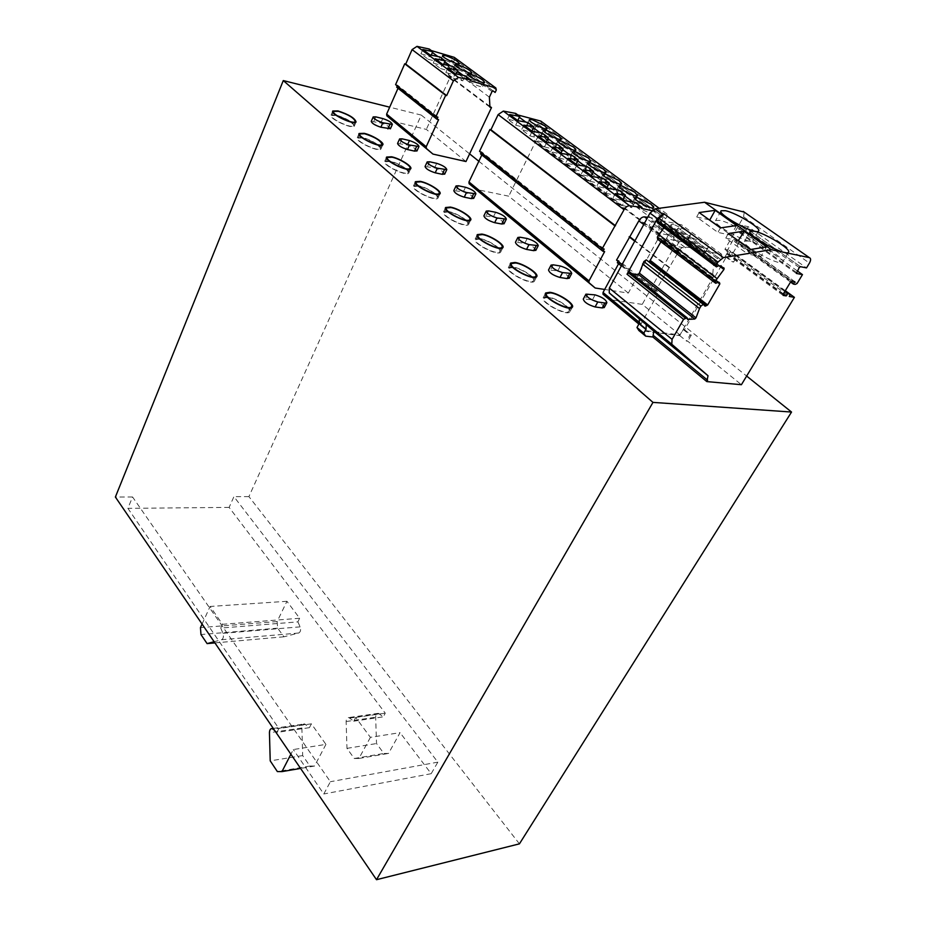 <?xml version="1.0" encoding="UTF-8"?>
<svg xmlns="http://www.w3.org/2000/svg" width="926" height="926" viewBox="0 0 926 926"><rect width="100%" height="100%" fill="white"/><g stroke="black" fill="none" stroke-linecap="round" stroke-linejoin="round"><path stroke-width="0.69" stroke-dasharray="4.63 3.47" d="M709.212 219.798L696.641 216.997L717.916 232.403L731.019 235.204L720.81 227.865M390.436 128.691C389.418 126.63 386.223 124.732 380.829 122.984L371.257 121.364M699.13 212.552L696.641 216.997M569.259 278.124C567.997 275.161 564.177 272.73 557.811 270.832L548.539 269.975M504.091 223.641C502.922 221.036 499.334 218.814 493.338 216.973L483.916 215.827M444.735 174.042C443.647 171.738 440.267 169.689 434.583 167.895L425.069 166.495M744.226 212.1L743.566 216.823L724.908 249.349L728.901 250.159L725.22 256.56L726.435 256.803L684.488 329.702L683.249 329.54L679.753 335.606L638.847 330.489M679.753 335.606L686.525 341.092L687.763 341.243L741.402 384.707M662.611 218.004L536.86 124.767L537.879 124.084L663.699 217.24L659.289 224.092L658.745 234.533L660.296 234.845L628.314 293.067L604.678 289.456M628.314 293.067L508.744 196.185L475.582 189.286M519.428 843.852L248.92 496.602L421.284 115.09L469.609 153.855M478.858 161.263L746.657 376.06M421.284 115.09L389.684 107.184M465.975 161.541L426.33 129.409L393.457 121.48M717.152 258.435L677.311 228.907L678.411 228.132L718.263 257.636L713.587 264.651L712.65 275.196L714.178 275.462L679.985 334.934L647.008 330.802L638.882 324.088M679.985 334.934L642.25 304.365L609.158 299.549M417.001 150.869C415.948 148.692 412.649 146.725 407.127 144.954L397.578 143.437M473.742 198.28C472.607 195.826 469.123 193.696 463.289 191.879L453.821 190.594M535.899 250.228C534.684 247.45 530.98 245.135 524.81 243.26L515.458 242.253M604.296 307.432C602.976 304.26 599.029 301.714 592.455 299.781L583.287 299.086M548.18 297.431L544.256 298.079C540.39 301.934 566.295 315.882 568.9 311.333C571.736 308.555 556.445 298.322 548.18 297.431M336.67 115.426L331.878 115.53C329.17 118.354 351.868 129.05 353.466 125.716C352.447 122.174 346.845 118.748 336.67 115.426M336.207 115.032L331.045 115.148C328.128 118.192 352.575 129.709 354.288 126.11C353.188 122.29 347.169 118.597 336.207 115.032M513.386 267.498L509.3 268.065C505.642 271.758 531.003 285.081 533.422 280.728C536.073 278.124 521.523 268.54 513.386 267.498M547.532 296.876L543.307 297.582C539.14 301.714 567.048 316.738 569.837 311.854C572.905 308.856 556.433 297.848 547.532 296.876M480.305 239.024L476.08 239.533C472.607 243.052 497.447 255.819 499.704 251.664C502.181 249.21 488.315 240.204 480.305 239.024M512.773 266.966L508.374 267.591C504.427 271.549 531.744 285.902 534.348 281.226C537.196 278.413 521.546 268.1 512.773 266.966M448.821 211.927L444.457 212.355C441.158 215.735 465.523 227.993 467.63 224.023C469.933 221.708 456.703 213.223 448.821 211.927M479.726 238.526L475.165 239.07C471.427 242.867 498.188 256.618 500.619 252.138C503.269 249.488 488.349 239.799 479.726 238.526M418.807 186.103L414.316 186.45C411.19 189.68 435.104 201.486 437.06 197.689C439.225 195.513 426.562 187.492 418.807 186.103M448.265 211.452L443.554 211.915C440 215.538 466.253 228.757 468.521 224.474C470.998 221.974 456.75 212.853 448.265 211.452M390.17 161.471L385.575 161.737C382.588 164.816 406.086 176.218 407.915 172.583C409.94 170.523 397.798 162.941 390.17 161.471M418.286 185.651L413.436 186.022C410.068 189.494 435.822 202.215 437.94 198.118C440.267 195.78 426.631 187.156 418.286 185.651M362.818 137.928L358.119 138.113C355.283 141.076 378.364 152.107 380.077 148.611C379.023 144.861 373.271 141.296 362.818 137.928M389.672 161.031L384.707 161.321C381.5 164.643 406.803 176.924 408.771 173C410.947 170.789 397.879 162.617 389.672 161.031M647.008 330.802L641.012 325.628L641.093 323.822L657.842 293.889L656.198 293.635L657.472 291.343L655.492 291.03L678.874 251.096C680.587 248.388 682.497 247.011 684.615 246.987L696.989 248.365L689.326 242.658L688.794 243.596L678.584 235.98L676.015 240.621L666.35 238.676L676.536 246.362L686.189 248.249L676.015 240.621M696.989 248.365L696.456 249.302L688.794 243.596L686.189 248.249M689.326 242.658L679.244 241.501L669.023 233.838L666.35 238.676M669.023 233.838L679.105 235.054L678.584 235.98L671.281 230.539L668.722 235.158L658.78 227.703L649.091 225.689L659.046 233.19L668.722 235.158M679.244 241.501L676.536 246.362M679.105 235.054L671.79 229.613L661.696 228.363L659.046 233.19M661.696 228.363L651.707 220.874L649.091 225.689M651.707 220.874L661.801 222.171L658.78 227.703M671.79 229.613L671.281 230.539L656.36 219.416L681.652 224.833L681.895 226.893L680.402 229.59L678.411 228.132M688.354 241.674L685.923 241.836C683.376 243.92 703.864 255.101 705.415 252.462C707.36 250.911 694.35 242.705 688.354 241.674M690.912 237.102L688.481 237.241C685.969 239.302 706.492 250.483 708.02 247.879C708.471 247.149 707.395 245.818 704.802 243.862L690.912 237.102M671.211 228.919L668.722 229.058C666.234 231.106 686.502 242.068 688.006 239.475C689.893 237.97 677.184 229.995 671.211 228.919M673.723 224.381L671.234 224.497C668.769 226.511 689.06 237.484 690.553 234.926C690.981 234.232 689.963 232.947 687.462 231.072L673.723 224.381M718.263 257.636L678.584 228.201M696.456 249.302L721.597 254.256L721.782 256.328L720.208 259.06L718.437 257.694M677.311 228.907L673.92 235.03L673.283 245.494L674.834 245.807L642.25 304.365M618.591 263.725L618.973 263.007L617.329 262.718M618.082 261.317L618.545 260.461L616.554 260.113M647.691 217.297L656.858 218.49L656.36 219.416M713.587 264.651L673.92 235.03M712.65 275.196L673.283 245.494M720.208 259.06L680.402 229.59M661.801 222.171L656.858 218.49M669.695 267.545L634.97 240.772M668.699 267.371L634.75 241.177M655.492 291.03L622.098 264.512M657.472 291.343L618.545 260.461M656.198 293.635L621.346 265.912M657.842 293.889L618.973 263.007M714.178 275.462L674.834 245.807M529.927 135.914L539.673 138.402L531.362 132.163L521.616 129.652L529.927 135.914L532.161 131.365M523.827 125.126L521.616 129.652M531.86 131.145L531.362 132.163M542.254 133.159L539.673 138.402M547.926 138.587L540.147 132.788M544.5 146.898L554.246 149.329L545.75 142.963L536.015 140.497L544.5 146.898L546.78 142.315M538.261 135.937L536.015 140.497M546.271 141.933L545.75 142.963M556.873 144.051L554.246 149.329M562.672 149.572L554.767 143.692M559.385 158.103L569.131 160.487L560.462 153.982L550.715 151.575L559.385 158.103L561.712 153.496M553.007 146.979L550.715 151.575M560.982 152.94L560.462 153.982M571.817 155.174L569.131 160.487M577.731 160.811L569.71 154.827M574.595 169.562L584.341 171.889L575.474 165.245L565.74 162.895L574.595 169.562L576.967 164.921M568.078 158.265L565.74 162.895M576.007 164.203L575.474 165.245M587.084 166.541L584.341 171.889M593.126 172.282L584.977 166.205M590.151 181.276L599.874 183.545L590.823 176.75L581.088 174.458L590.151 181.276L592.571 176.6M583.484 169.794L581.088 174.458M591.367 175.697L590.823 176.75M602.687 178.151L599.874 183.545M608.868 184.008L600.569 177.827M606.044 193.256L615.767 195.455L606.507 188.51L596.784 186.276L606.044 193.256L608.521 188.534M599.226 181.577L596.784 186.276M607.062 187.457L606.507 188.51M618.626 190.027L615.767 195.455M624.957 195.999L616.519 189.714M622.307 205.503L632.018 207.632L622.55 200.537L612.827 198.372L622.307 205.503L624.83 200.757M615.327 193.638L612.827 198.372M623.117 199.472L622.55 200.537M634.935 202.169L632.018 207.632M641.568 208.385L632.828 201.88M515.666 125.172L525.401 127.695L517.264 121.595L507.529 119.037L515.666 125.172L517.854 120.658M509.682 114.546L507.529 119.037M517.75 120.577L517.264 121.595M527.936 122.498L525.401 127.695M533.492 127.823L525.829 122.116M544.314 134.467L541.409 134.397C539.314 136.157 558.008 145.695 559.2 143.472C557.857 140.544 552.903 137.546 544.314 134.467M558.667 145.15L555.808 145.104C553.667 146.898 572.534 156.587 573.75 154.318C572.384 151.308 567.36 148.253 558.667 145.15M573.321 156.054L570.509 156.043C568.321 157.871 587.362 167.699 588.623 165.395C587.223 162.293 582.118 159.179 573.321 156.054M588.288 167.189L585.521 167.201C583.287 169.064 602.513 179.065 603.81 176.716C602.363 173.521 597.189 170.349 588.288 167.189M603.578 178.579L600.858 178.602C598.578 180.501 617.989 190.675 619.32 188.279C620.999 186.925 609.435 179.818 603.578 178.579M619.193 190.2L616.531 190.258C614.204 192.191 633.812 202.539 635.178 200.097C636.903 198.708 625.085 191.404 619.193 190.2M635.167 202.088L632.551 202.169C630.178 204.137 649.971 214.67 651.395 212.181C653.166 210.758 641.081 203.257 635.167 202.088M530.262 124.003L527.311 123.91C525.262 125.635 543.782 135.034 544.939 132.846C543.631 129.999 538.747 127.047 530.262 124.003M663.699 217.24L538.041 124.165L539.974 125.623L541.212 123.1L540.796 121.086M651.835 210.653L666.905 213.975L667.171 216.036L665.701 218.71L663.873 217.309M536.86 124.767L534.036 130.52L534.325 140.671L535.888 141.065L508.744 196.185M481.856 154.966L482.18 154.295L480.525 153.901M481.15 152.593L481.532 151.783L479.541 151.32M515.724 113.412L515.307 114.268L517.761 114.928M659.289 224.092L534.036 130.52M658.745 234.533L534.325 140.671M665.701 218.71L539.974 125.623M519.347 117.289L515.307 114.268M604.18 249.071L481.532 151.783M604.643 251.617L482.18 154.295M660.296 234.845L535.888 141.065M440.498 68.547L450.186 71.302L442.929 65.862L433.241 63.084L440.498 68.547L442.454 64.207M435.185 58.755L433.241 63.084M443.566 64.438L442.929 65.862M452.467 66.313L450.186 71.302M457.409 71.117L450.372 65.873M453.208 78.12L462.907 80.84L455.499 75.284L445.811 72.541L453.208 78.12L455.21 73.744M447.779 68.188L445.811 72.541M456.124 73.941L455.499 75.284M465.222 75.816L462.907 80.84M470.408 80.805L463.139 75.376M428.043 59.16L437.72 61.949L430.59 56.613L420.925 53.801L428.043 59.16L429.965 54.842M422.823 49.506L420.925 53.801M431.261 55.12L430.59 56.613M439.943 56.995L437.72 61.949M444.793 61.718L437.859 56.544M456.321 68.964L453.15 68.744C451.321 70.283 468.984 78.976 469.968 77.008C468.811 74.566 464.262 71.881 456.321 68.964M468.892 78.316L465.755 78.12C463.88 79.694 481.694 88.502 482.701 86.5C481.532 83.977 476.925 81.257 468.892 78.316M444.005 59.796L440.799 59.542C438.993 61.058 456.53 69.647 457.479 67.714C456.344 65.329 451.853 62.69 444.005 59.796M492.03 91.547L450.545 60.78L448.057 66.278L448.832 76.175L450.383 76.615L426.33 129.409M398.018 88.271L398.296 87.623L396.664 87.194M397.208 85.944L397.555 85.169L395.587 84.648M429.259 49.032L428.888 49.854L431.331 50.571M454.226 57.331L454.747 59.31L453.647 61.718L451.506 60.155L493.026 90.887M450.545 60.78L451.506 60.155M489.391 97.161L448.057 66.278M489.935 107.184L448.832 76.175M493.049 90.898L453.647 61.718M432.43 52.493L428.888 49.854M437.905 117.174L397.555 85.169M438.6 119.662L398.296 87.623M489.9 106.397L450.383 76.615M370.4 737.351L358.918 758.475L354.264 758.498L346.972 748.358L346.127 721.539C346.22 718.865 347.134 717.546 348.847 717.557L353.709 721.18L355.711 717.442L370.4 737.351L400.055 732.651L388.538 753.428L383.862 753.463L376.535 743.543L375.655 717.233C375.748 714.617 376.662 713.309 378.387 713.321L383.271 716.851L385.274 713.182L229.127 507.39L233.919 496.649L437.848 762.144L431.192 773.685L400.055 732.651M353.709 721.18L383.271 716.851M355.711 717.442L385.274 713.182M346.972 748.358L376.535 743.543M354.264 758.498L383.862 753.463M358.918 758.475L388.538 753.428M325.94 744.388L314.516 766.057L309.897 766.045L302.686 755.581L301.888 727.986C301.992 725.255 302.883 723.889 304.585 723.912L309.411 727.662L311.391 723.831L325.94 744.388L293.31 749.551L290.891 754.239M309.411 727.662L276.909 732.42L278.888 728.519L127.892 508.351L132.557 496.973L330.385 781.718L323.787 793.987L293.31 749.551M311.391 723.831L278.888 728.519M274.652 730.429L276.909 732.42M302.686 755.581L270.218 760.871M309.897 766.045L277.36 771.578M314.516 766.057L300.58 768.43M297.871 621.878L300.128 626.856C301.054 629.877 300.591 631.937 298.728 633.014L283.958 636.787L277.661 628.164L277.129 621.554L286.933 601.298L299.642 618.267L297.871 621.878L220.758 628.071L222.958 633.303C223.861 636.475 223.398 638.616 221.569 639.739L214.126 641.73M202.076 624.078L210.098 606.461L222.506 624.286L220.758 628.071M299.642 618.267L222.506 624.286M286.933 601.298L210.098 606.461M277.129 621.554L200.456 627.608M277.661 628.164L200.965 634.542M283.958 636.787L214.925 642.91M431.192 773.685L323.787 793.987M229.127 507.39L127.892 508.351M437.848 762.144L330.385 781.718M248.92 496.602L233.919 496.649M132.557 496.973L115.38 497.03M748.22 226.696L744.435 233.259L738.265 231.917L738.196 230.84L742.015 225.307L748.22 226.696L806.523 267.903M630.826 273.031L631.081 274.455L687.393 318.556L632.817 274.617M646.95 260.356L704.385 305.58M648.709 261.722L648.084 261.769M660.944 241.79L661.858 240.135L660.851 238.318L718.877 282.175M661.858 240.135L717.777 282.442L659.775 238.549L660.851 238.318M659.775 238.549L657.692 239.325M663.965 227.68L665.516 224.486L660.076 221.858L718.784 265.612M717.835 266.121L659.15 222.333L660.076 221.858M659.15 222.333L657.761 223.039M739.399 241.975L732.825 253.388L732.211 252.069L730.359 251.698L729.028 254.013L725.926 253.4L732.802 240.228L733.924 239.417L737.05 240.077L735.707 242.415L737.559 242.797L739.399 241.975L797.078 283.53M684.488 329.702L691.282 335.166L690.044 335.015L686.525 341.092M691.282 335.166L687.763 341.243M736.089 255.414L732.385 261.838L733.6 262.07L737.316 255.657L728.901 250.159M683.249 329.54L690.044 335.015M726.435 256.803L733.6 262.07M785.317 290.706L737.316 255.657M797.24 270.89L744.435 233.259M790.028 295.186L732.825 253.388M724.908 249.349L789.265 296.459M725.22 256.56L732.385 261.838M748.833 240.991L744.643 241.165C739.805 244.672 779.761 266.769 782.586 262.104C786.255 259.349 760.014 243.017 748.833 240.991M785.26 290.799L732.211 252.069M784.831 291.505L730.359 251.698M783.408 293.866L729.028 254.013M794.821 281.689L737.05 240.077M790.549 282.025L735.707 242.415M795.202 284.398L737.559 242.797M720.034 220.388L715.659 220.492C710.983 223.907 750.187 245.309 752.884 240.783C756.392 238.156 731.17 222.564 720.034 220.388M750.477 249.522L747.826 254.06L760.848 256.687L750.812 249.464M728.311 233.56L725.741 238.063L747.826 254.06M766.601 246.872L760.848 256.687M738.23 240.702L725.741 238.063M720.474 227.912L717.916 232.403M736.564 225.516L731.019 235.204M362.344 137.511L357.274 137.719C354.218 140.891 379.081 152.778 380.91 149.017C382.959 146.933 370.412 139.178 362.344 137.511M375.771 116.873L373.826 121.318M595.105 294.873L592.455 299.781M587.998 293.831L585.348 298.762M553.216 264.824L550.692 269.686M560.323 266.005L557.811 270.832M520.099 237.218L517.692 241.999M527.207 238.503L524.81 243.26M488.534 210.896L486.231 215.608M495.641 212.286L493.338 216.973M458.416 185.779L456.205 190.42M465.5 187.26L463.289 191.879M429.629 161.784L427.523 166.367M436.702 163.335L434.583 167.895M402.115 138.842L400.09 143.345M409.153 140.463L407.127 144.954M382.774 118.563L380.829 122.984M721.782 256.328L681.895 226.893M721.597 254.256L681.652 224.833M684.615 246.987L646.915 218.721M678.874 251.096L643.755 224.567M641.093 323.822L639.635 322.63M641.012 325.628L638.975 323.938M667.171 216.036L541.212 123.1M666.905 213.975L659.185 208.281M493.199 90.968L451.68 60.236M496.313 89.972L454.747 59.31M349.878 718.055L379.417 713.807M346.127 721.539L375.655 717.233M305.603 724.433L273.691 729.028M301.888 727.986L269.443 732.721M298.728 633.014L221.569 639.739M300.128 626.856L222.958 633.303M799.265 267.533L740.904 226.129M800.458 266.688L742.062 225.319M796.36 272.36L738.196 230.84M718.831 265.623L660.122 221.87M719.664 265.774L660.967 222.043M719.78 265.808L661.083 222.09M724.12 268.1L665.516 224.486M718.761 265.612L665.389 225.84M716.574 283.067L658.571 239.139M718.507 282.199L661.743 239.278M704.397 305.626L647.32 261.201M704.049 304.747L646.938 260.322M687.416 318.475L632.319 274.64M687.323 319.215L631.081 274.455M687.37 318.625L630.803 273.61M743.566 216.823L809.44 263.088M782.933 295.244L725.926 253.4M783.118 294.352L725.834 252.347M790.584 281.967L732.802 240.228M791.765 281.122L733.959 239.429M796.186 273.297L738.265 231.917M545.808 295.093L544.256 298.079M570.671 307.999L568.9 311.333M510.805 265.091L509.3 268.065M535.124 277.418L533.422 280.728M477.527 236.547L476.08 239.533M501.348 248.365L499.704 251.664M445.857 209.38L444.457 212.355M469.216 220.735L467.63 224.023M415.681 183.487L414.316 186.45M438.6 194.425L437.06 197.689M386.894 158.774L385.575 161.737M409.385 169.342L407.915 172.583M359.404 135.161L358.119 138.113M381.5 145.394L380.077 148.611M705.415 252.462L708.02 247.879M685.923 241.836L688.481 237.241M688.006 239.475L690.553 234.926M668.722 229.058L671.234 224.497M559.2 143.472L561.341 139.178M541.409 134.397L543.458 130.253M573.75 154.318L575.949 150M555.808 145.104L557.892 140.937M588.623 165.395L590.857 161.043M570.509 156.043L572.638 151.841M603.81 176.716L606.09 172.329M585.521 167.201L587.686 162.976M619.32 188.279L621.659 183.857M600.858 178.602L603.069 174.343M635.178 200.097L637.563 195.652M616.531 190.258L618.788 185.976M651.395 212.181L653.814 207.702M632.551 202.169L634.854 197.851M544.939 132.846L547.046 128.587M527.311 123.91L529.313 119.79M454.967 64.762L453.15 68.744M471.866 72.911L469.968 77.008M467.595 74.115L465.755 78.12M484.634 82.368L482.701 86.5M442.57 55.595L440.799 59.542M459.342 63.639L457.479 67.714M378.387 713.321L348.847 717.557M273.274 728.415L304.585 723.912M742.015 225.307L800.411 266.688M715.046 282.8L715.682 283.287M750.164 231.616L744.643 241.165M788.443 252.266L782.586 262.104M733.924 239.417L791.73 281.11M720.995 211.047L715.659 220.492M758.533 231.06L752.884 240.783M332.677 111.282L331.045 115.148M356.07 121.977L354.288 126.11M333.129 112.59L331.878 115.53M354.843 122.51L353.466 125.716M545.507 293.357L543.307 297.582M572.291 307.258L569.837 311.854M510.469 263.424L508.374 267.591M536.675 276.7L534.348 281.226M477.168 234.961L475.165 239.07M502.841 247.682L500.619 252.138M445.475 207.852L443.554 211.915M470.639 220.087L468.521 224.474M415.276 182.017L413.436 186.022M439.966 193.8L437.94 198.118M386.478 157.362L384.707 161.321M410.704 168.752L408.771 173M358.964 133.807L357.274 137.719M382.774 144.838L380.91 149.017"/><path stroke-width="1.39" d="M720.81 227.865L709.212 219.798M373.143 117.046L371.257 121.364C371.893 123.378 375.099 125.334 380.875 127.232L390.436 128.691M375.771 116.873L373.213 116.907C373.849 118.898 377.056 120.855 382.843 122.764L392.346 124.408C391.698 122.417 388.515 120.473 382.774 118.563L375.771 116.873M715.208 210.318L699.13 212.552L720.474 227.912L736.564 225.516L715.208 210.318L709.791 219.937M364.161 133.332L359.103 133.506C356.059 136.643 380.956 148.554 382.774 144.838C384.811 142.778 372.24 135.022 364.161 133.332M391.571 156.783L386.617 157.05C383.422 160.325 408.76 172.63 410.704 168.752C412.88 166.564 399.789 158.404 391.571 156.783M420.265 181.346L415.438 181.693C412.082 185.119 437.871 197.863 439.966 193.8C442.281 191.485 428.622 182.873 420.265 181.346M450.349 207.077L445.637 207.505C442.107 211.093 468.394 224.323 470.639 220.087C473.105 217.622 458.833 208.5 450.349 207.077M481.902 234.081L477.353 234.602C473.626 238.341 500.434 252.115 502.841 247.682C505.48 245.066 490.525 235.389 481.902 234.081M515.053 262.452L510.666 263.053C506.742 266.966 534.094 281.33 536.675 276.7C539.511 273.922 523.815 263.621 515.053 262.452M549.928 292.292L545.703 292.963C541.571 297.061 569.525 312.097 572.291 307.258C575.335 304.295 558.829 293.299 549.928 292.292M337.955 110.912L332.793 111.004C329.899 114.002 354.38 125.542 356.07 121.977C354.959 118.192 348.917 114.5 337.955 110.912M550.97 265.287L548.539 269.975C549.35 272.892 553.158 275.392 559.975 277.476L567.094 278.587L569.259 278.124M486.138 211.267L483.916 215.827C484.657 218.386 488.233 220.666 494.669 222.691L501.776 224.023L504.091 223.641M427.118 162.05L425.069 166.495C425.752 168.752 429.132 170.859 435.22 172.815L442.292 174.331L444.735 174.042M704.385 305.58L705.149 306.17L707.672 304.955L719.803 283.981L717.777 282.442L715.682 283.287L715.393 281.018L723.935 269.466L724.12 268.1L718.784 265.612L716.423 266.873L716.192 265.125L717.928 262.104L723.356 257.625L771.277 249.673L809.336 257.636C810.991 258.308 811.026 260.137 809.44 263.088L806.523 267.903L800.458 266.688L799.265 267.533L796.395 273.448L802.472 274.617L797.078 283.53L795.202 284.398L793.385 284.074L794.821 281.689L791.73 281.11L790.584 281.967L783.118 294.352L783.164 295.406L786.22 295.926L787.644 293.565L789.473 293.889L790.028 295.186L789.265 296.459L794.404 297.339L741.402 384.707L706.816 381.593L652.876 337.018L645.653 336.138L643.813 333.14L646.047 329.158L646.244 324.621L653.849 331.207L652.876 337.018M771.277 249.673L704.559 202.25L655.214 208.813L649.971 213.084L609.331 288.079L609.239 292.905L639.38 318.984L639.206 323.521L636.984 327.491L638.847 330.489L645.653 336.138M604.678 289.456L595.175 288.009L469.088 183.718L468.961 181.971L481.856 154.966M283.287 80.574L652.969 402.382L376.512 879.7L115.38 497.03L283.287 80.574L389.684 107.184M746.657 376.06L791.533 412.047L652.969 402.382M469.609 153.855L478.858 161.263M432.94 154.075L426.365 148.461L426.203 146.736L438.6 119.662L436.956 119.246L437.905 117.174L435.926 116.676L445.661 95.343L446.656 95.609L453.416 80.817L458.474 77.448L470.79 79.96L470.408 80.805L495.838 87.97L496.313 89.972L495.144 92.45L493.026 90.887L492.03 91.547L489.391 97.161L489.935 107.184L491.498 107.601L465.975 161.541L432.94 154.075L386.825 115.819L386.628 114.118L398.018 88.271M638.882 324.088L603.023 294.26L603.046 292.477L618.591 263.725M399.546 139.062L397.578 143.437C398.226 145.567 401.525 147.593 407.452 149.526L414.489 151.112L417.001 150.869M455.951 186.091L453.821 190.594C454.527 193.002 458 195.189 464.262 197.18L471.346 198.604L473.742 198.28M517.773 237.623L515.458 242.253C516.222 244.985 519.914 247.369 526.535 249.418L533.654 250.657L535.899 250.228M585.834 294.329L583.287 299.086C584.132 302.212 588.079 304.828 595.105 306.946L602.213 307.93L604.296 307.432M728.311 233.56L750.477 249.522L766.601 246.872L744.423 231.095L728.311 233.56M706.816 381.593L708.031 375.736L671.778 344.24L672.079 339.379L683.562 319.354L627.018 274.235L657.367 218.594L662.622 214.288L664.324 214.056L659.069 218.351L657.46 221.302L657.761 223.039L715.925 266.503M364.647 133.749L359.948 133.911C357.123 136.828 380.239 147.882 381.929 144.421C380.864 140.694 375.099 137.141 364.647 133.749M338.418 111.305L333.638 111.386C330.941 114.176 353.663 124.894 355.248 121.584C354.207 118.077 348.604 114.639 338.418 111.305M550.576 292.847L546.664 293.473C542.821 297.269 568.772 311.229 571.342 306.738C574.166 303.994 558.829 293.774 550.576 292.847M515.666 262.972L511.592 263.528C507.957 267.174 533.353 280.509 535.749 276.214C538.388 273.633 523.803 264.06 515.666 262.972M482.481 234.579L478.256 235.065C474.806 238.538 499.693 251.328 501.927 247.207C504.392 244.788 490.502 235.794 482.481 234.579M450.904 207.551L446.54 207.956C443.265 211.29 467.665 223.571 469.748 219.636C472.052 217.344 458.787 208.871 450.904 207.551M420.798 181.797L416.318 182.121C413.193 185.304 437.141 197.134 439.086 193.372C441.239 191.219 428.553 183.209 420.798 181.797M392.08 157.223L387.485 157.466C384.522 160.511 408.042 171.935 409.848 168.324C411.862 166.298 399.708 158.716 392.08 157.223M604.886 303.01L606.877 302.686C605.998 299.619 602.074 297.014 595.105 294.873L585.926 294.144C586.795 297.234 590.753 299.85 597.779 301.992L604.886 303.01L602.213 307.93M553.216 264.824L551.063 265.102C551.884 267.996 555.704 270.496 562.533 272.591L571.724 273.459C570.891 270.589 567.094 268.1 560.323 266.005L553.216 264.824M520.099 237.218L517.865 237.461C518.653 240.158 522.345 242.554 528.977 244.614L538.249 245.633C537.462 242.948 533.781 240.563 527.207 238.503L520.099 237.218M488.534 210.896L486.219 211.093C486.972 213.628 490.56 215.92 496.996 217.957L506.337 219.115C505.584 216.591 502.019 214.311 495.641 212.286L488.534 210.896M458.416 185.779L456.032 185.941C456.75 188.314 460.234 190.513 466.484 192.515L475.895 193.812C475.165 191.439 471.704 189.251 465.5 187.26L458.416 185.779M429.629 161.784L427.187 161.9C427.87 164.145 431.261 166.252 437.35 168.219L446.795 169.632C446.112 167.409 442.744 165.314 436.702 163.335L429.629 161.784M402.115 138.842L399.604 138.912C400.275 141.018 403.562 143.055 409.5 145L418.98 146.528C418.309 144.421 415.033 142.407 409.153 140.463L402.115 138.842M621.346 265.912L617.329 262.718L618.082 261.317M622.098 264.512L616.554 260.113L638.836 220.851C640.468 218.189 642.343 216.858 644.45 216.869L647.691 217.297M634.97 240.772L630.108 237.021M634.75 241.177L629.113 236.836M595.175 288.009L588.994 282.685L589.005 280.902L604.643 251.617L602.988 251.316L604.18 249.071L602.189 248.7L624.066 209.704C625.675 207.054 627.539 205.746 629.645 205.769L642.065 207.47L634.935 202.169L624.83 200.757L615.327 193.638L625.432 195.097L618.626 190.027L608.521 188.534L599.226 181.577L609.343 183.105L602.687 178.151L592.571 176.6L583.484 169.794L593.589 171.391L587.084 166.541L576.967 164.921L568.078 158.265L578.183 159.92L571.817 155.174L561.712 153.496L553.007 146.979L563.112 148.692L556.873 144.051L546.78 142.315L538.261 135.937L548.354 137.708L542.254 133.159L532.161 131.365L523.827 125.126L533.908 126.955L531.86 131.145M540.147 132.788L533.492 127.823M548.354 137.708L546.271 141.933M554.767 143.692L547.926 138.587M563.112 148.692L560.982 152.94M569.71 154.827L562.672 149.572M578.183 159.92L576.007 164.203M584.977 166.205L577.731 160.811M593.589 171.391L591.367 175.697M600.569 177.827L593.126 172.282M609.343 183.105L607.062 187.457M616.519 189.714L608.868 184.008M625.432 195.097L623.117 199.472M632.828 201.88L624.957 195.999M533.908 126.955L527.936 122.498L517.854 120.658L509.682 114.546L519.764 116.421L517.75 120.577M525.829 122.116L519.347 117.289M546.433 130.184L543.539 130.091C541.455 131.828 560.172 141.365 561.341 139.178L559.084 136.353L546.433 130.184M560.832 140.833L557.973 140.775C555.855 142.535 574.745 152.223 575.949 150L573.599 147.06L560.832 140.833M575.521 151.714L572.719 151.679C570.543 153.473 589.619 163.312 590.857 161.043L588.427 157.999L575.521 151.714M590.533 162.814L587.779 162.802C585.568 164.631 604.817 174.644 606.09 172.329L603.567 169.169L590.533 162.814M605.87 174.169L603.162 174.181C600.905 176.044 620.339 186.219 621.659 183.857L619.031 180.582L605.87 174.169M621.543 185.767L618.881 185.802C616.577 187.7 636.208 198.06 637.563 195.652L634.831 192.238L621.543 185.767M637.551 197.62L634.947 197.678C632.585 199.611 652.425 210.156 653.814 207.702L650.99 204.16L637.551 197.62M532.346 119.743L529.394 119.639C527.357 121.329 545.912 130.74 547.046 128.587L544.858 125.855L532.346 119.743M642.065 207.47L641.568 208.385L651.835 210.653M602.988 251.316L480.525 153.901L481.15 152.593M602.189 248.7L479.541 151.32L489.935 129.49L490.93 129.744L498.142 114.593L503.339 111.085L515.724 113.412L519.764 116.421M517.761 114.928L540.796 121.086L659.185 208.281M615.501 225.77L490.93 129.744M614.505 225.574L489.935 129.49M470.79 79.96L465.222 75.816L455.21 73.744L447.779 68.188L457.791 70.283L452.467 66.313L442.454 64.207L435.185 58.755L445.175 60.885L443.566 64.438M450.372 65.873L444.793 61.718M457.791 70.283L456.124 73.941M463.139 75.376L457.409 71.117M445.175 60.885L439.943 56.995L429.965 54.842L422.823 49.506L432.801 51.671L431.261 55.12M437.859 56.544L432.43 52.493M458.196 64.866L455.025 64.623C453.196 66.14 470.894 74.856 471.866 72.911C470.697 70.48 466.137 67.806 458.196 64.866M470.79 74.196L467.665 73.976C465.801 75.515 483.638 84.335 484.634 82.368C483.441 79.879 478.823 77.147 470.79 74.196M445.834 55.722L442.64 55.456C440.845 56.949 458.405 65.549 459.342 63.639C458.196 61.278 453.694 58.639 445.834 55.722M436.956 119.246L396.664 87.194L397.208 85.944M435.926 116.676L395.587 84.648L404.743 63.79L405.727 64.056L412.093 49.599L417.013 46.358L429.259 49.032L432.801 51.671M431.331 50.571L454.226 57.331L495.838 87.97M495.144 92.45L493.049 90.898M446.656 95.609L405.727 64.056M445.661 95.343L404.743 63.79M491.498 107.601L489.9 106.397M300.58 768.43L281.944 771.613L277.36 771.578L270.218 760.871L269.443 732.721C269.547 729.931 270.45 728.542 272.128 728.577L274.652 730.429M290.891 754.239L281.944 771.613M214.126 641.73L207.1 643.605L200.965 634.542L200.456 627.608L202.076 624.078M214.925 642.91L207.1 643.605M791.533 412.047L519.428 843.852L376.512 879.7M627.018 274.235L628.627 272.95L630.826 273.031M632.817 274.617L638.176 274.258L639.391 273.158L643.883 261.549L646.302 259.847L646.95 260.356M706.7 305.638L649.624 261.282L648.709 261.722M649.624 261.282L660.944 241.79M715.046 282.8L657.692 239.325L657.321 237.068L663.965 227.68M704.559 202.25L744.226 212.1M716.851 278.483L658.675 234.591M717.789 282.442L718.877 282.175L719.733 283.113L718.507 282.199M719.803 283.981L719.733 283.113M707.672 304.955L650.561 260.634M705.149 306.17L703.436 304.295L700.947 306.078L643.883 261.549M683.562 319.354L686.965 317.78L687.624 319.458L694.731 319.042L695.982 317.896L699.512 308.566L642.551 263.979M699.512 308.566L700.947 306.078M636.984 327.491L643.813 333.14M794.404 297.339L785.317 290.706M725.509 210.711L721.157 210.746C716.562 214.01 755.929 235.435 758.533 231.06C761.982 228.56 736.633 212.992 725.509 210.711M754.505 231.211L750.338 231.315C745.592 234.66 785.711 256.78 788.443 252.266C792.043 249.638 765.663 233.34 754.505 231.211M802.472 274.617L797.24 270.89M789.473 293.889L785.26 290.799M787.644 293.565L784.831 291.505M786.22 295.926L783.408 293.866M793.385 284.074L790.549 282.025M744.423 231.095L738.23 240.702M750.812 249.464L738.809 240.829M382.843 122.764L380.875 127.232M723.356 257.625L664.324 214.056M655.214 208.813L662.622 214.288M597.779 301.992L595.105 306.946M569.64 273.737L567.094 278.587M562.533 272.591L559.975 277.476M536.085 245.876L533.654 250.657M528.977 244.614L526.535 249.418M504.103 219.312L501.776 224.023M496.996 217.957L494.669 222.691M473.58 193.962L471.346 198.604M466.484 192.515L464.262 197.18M444.422 169.759L442.292 174.331M437.35 168.219L435.22 172.815M416.55 146.609L414.489 151.112M409.5 145L407.452 149.526M389.858 124.443L387.89 128.888M646.915 218.721L644.45 216.869M643.755 224.567L638.836 220.851M639.635 322.63L603.046 292.477M638.975 323.938L603.023 294.26M629.645 205.769L503.339 111.085M624.066 209.704L498.142 114.593M589.005 280.902L468.961 181.971M588.994 282.685L469.088 183.718M458.474 77.448L417.013 46.358M453.416 80.817L412.093 49.599M426.203 146.736L386.628 114.118M426.365 148.461L386.825 115.819M717.928 262.104L659.069 218.351M716.192 265.125L657.46 221.302M723.935 269.466L718.761 265.612M715.393 281.018L657.321 237.068M695.982 317.896L639.391 273.158M694.731 319.042L638.176 274.258M688.84 319.609L687.416 318.475M688.712 319.609L687.393 318.556L688.724 319.609M686.965 317.78L630.351 272.765M685.228 318.023L628.627 272.95M708.031 375.736L653.849 331.207M707.614 380.227L653.629 335.675M639.206 323.521L646.047 329.158M639.38 318.984L646.244 324.621M609.239 292.905L671.778 344.24M609.331 288.079L672.079 339.379M649.971 213.084L657.367 218.594M743.196 211.394L809.336 257.636M546.467 293.831L545.808 295.093M571.342 306.738L570.671 307.999M511.418 263.875L510.805 265.091M535.749 276.214L535.124 277.418M478.094 235.401L477.527 236.547M501.927 247.207L501.348 248.365M446.39 208.281L445.857 209.38M469.748 219.636L469.216 220.735M416.168 182.422L415.681 183.487M439.086 193.372L438.6 194.425M387.346 157.756L386.894 158.774M409.848 168.324L409.385 169.342M359.832 134.189L359.404 135.161M381.929 144.421L381.5 145.394M604.203 307.606L606.877 302.686M569.177 278.298L571.724 273.459M535.818 250.402L538.249 245.633M504.01 223.803L506.337 219.115M473.661 198.43L475.895 193.812M444.665 174.192L446.795 169.632M416.931 151.019L418.98 146.528M390.378 128.83L392.346 124.408M272.128 728.577L273.274 728.415M646.302 259.847L703.436 304.295M630.502 272.776L687.104 317.78M333.522 111.652L333.129 112.59M355.248 121.584L354.843 122.51"/></g></svg>
